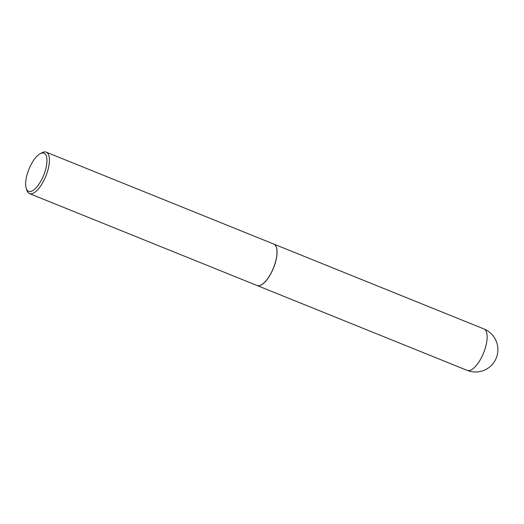<?xml version="1.0" encoding="UTF-8"?>
<svg xmlns="http://www.w3.org/2000/svg" width="524" height="524" viewBox="0 0 524 524"><rect width="100%" height="100%" fill="white"/><g stroke="black" fill="none" stroke-linecap="round" stroke-linejoin="round"><path stroke-width="0.79" d="M257.068 285.514A22.342 8.659 -68 0 0 257.107 285.528A22.342 8.659 -68 0 0 272.703 269.932A22.342 8.659 -68 0 0 275.159 245.029A22.342 8.659 -68 0 0 273.842 244.092A22.342 8.659 -68 0 0 273.803 244.079M261.227 284.912A22.25 8.626 -68 0 0 261.273 284.892A22.25 8.626 -68 0 0 271.818 271.746A22.25 8.626 -68 0 0 276.397 247.446A22.25 8.626 -68 0 0 276.377 247.393M26.207 188.293L26.855 190.304A22.342 8.659 -68 0 0 29.455 193.585L257.029 285.495A22.342 8.659 -68 0 0 261.181 284.938A22.342 8.659 -68 0 0 271.766 271.74A22.342 8.659 -68 0 0 276.364 247.348A22.342 8.659 -68 0 0 273.764 244.06L46.191 152.157A22.342 8.659 -68 0 0 42.038 152.713L40.178 153.709A20.554 7.965 -68 0 0 30.438 165.846A20.554 7.965 -68 0 0 26.207 188.293A20.554 7.965 -68 0 0 42.156 178.658A20.554 7.965 -68 0 0 46.905 159.027A20.554 7.965 -68 0 0 40.178 153.709M29.455 193.585A22.342 8.659 -68 0 0 44.193 179.837A22.342 8.659 -68 0 0 46.191 152.157M483.921 328.934A22.342 22.342 0 0 1 495.619 359.484A22.342 22.342 0 0 1 467.185 370.37A22.342 8.659 -68 0 0 481.923 356.615A22.342 8.659 -68 0 0 485.244 329.871A22.342 8.659 -68 0 0 483.921 328.934L273.842 244.092M467.185 370.37L257.107 285.528"/></g></svg>
